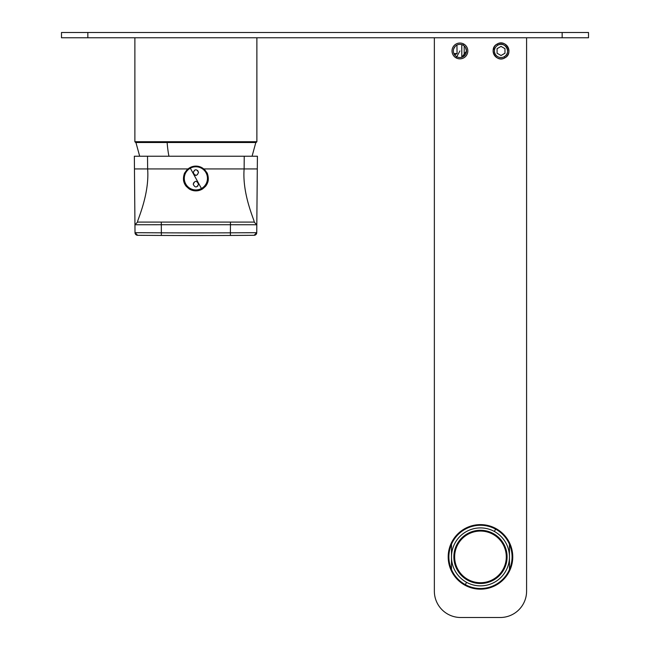<?xml version="1.0" encoding="UTF-8"?>
<svg xmlns="http://www.w3.org/2000/svg" width="650" height="650" viewBox="0 0 650 650"><rect width="100%" height="100%" fill="white"/><g stroke="black" fill="none" stroke-linecap="round" stroke-linejoin="round"><path stroke-width="0.97" d="M198.51 184.283C196.755 187.793 195 187.793 193.245 184.283C195 180.31 196.755 180.31 198.51 184.283C196.755 180.31 195 180.31 193.245 184.283L193.635 182.902L193.245 184.283C195 187.793 196.755 187.793 198.51 184.283L198.51 184.283M198.51 172.429C196.755 176.394 195 176.394 193.245 172.429C195 168.919 196.755 168.919 198.51 172.429L198.51 172.429C196.755 168.919 195 168.919 193.245 172.429C195 176.394 196.755 176.394 198.51 172.429L198.51 172.429M194.001 182.431L194.431 182.081L194.001 182.431M196.852 181.838L197.462 182.179L196.852 181.838M197.925 185.941L196.649 186.802L197.925 185.941M197.559 174.452L197.072 174.777L197.559 174.46M195.626 175.045L194.789 174.826L195.626 175.045M194.188 174.452L193.798 174.037L194.188 174.452M193.676 173.875L193.245 172.429L194.756 170.04L193.245 172.429L193.676 173.875M197.624 170.454L198.51 172.307L197.616 170.446M195.877 232.903A7181.168 7181.168 0 0 0 230.384 232.822L230.401 235.454A7183.808 7183.808 0 0 1 161.354 235.454L161.371 232.822A7181.168 7181.168 0 0 0 195.877 232.903A7181.168 7181.168 0 0 1 161.371 232.822L161.298 222.097L230.457 222.097L230.457 224.729L161.298 224.729L230.457 224.729L230.457 222.097L254.174 222.097L256.807 224.754L230.457 224.729L230.384 232.822L256.742 232.692L254.126 235.3L230.401 235.454L230.384 232.822A7181.168 7181.168 0 0 1 195.877 232.903M201.427 188.516A11.578 11.578 0 0 1 185.713 183.909A11.578 11.578 0 0 1 190.328 168.196L201.427 188.516L190.328 168.196A11.578 11.578 0 0 1 206.042 172.803A11.578 11.578 0 0 1 201.427 188.516L201.752 189.109A12.252 12.252 0 0 1 185.128 184.226A12.252 12.252 0 0 1 190.003 167.602L190.328 168.196A11.578 11.578 0 0 0 185.713 183.909A11.578 11.578 0 0 0 201.427 188.516A11.578 11.578 0 0 0 206.042 172.803A11.578 11.578 0 0 0 190.328 168.196L190.003 167.602A12.252 12.252 0 0 1 206.635 172.477A12.252 12.252 0 0 1 201.752 189.109L201.427 188.516M161.298 224.729L134.948 224.754L137.581 222.097L161.298 222.097L161.354 235.454A7183.808 7183.808 0 0 0 230.401 235.454L254.126 235.3A2.633 2.633 0 0 0 256.742 232.692L230.384 232.822L230.457 224.729L256.807 224.754L254.174 222.097L230.457 222.097L254.174 222.097C255.442 222.357 242.044 195.26 244.124 168.935L257.294 168.935L256.807 224.754L254.174 222.097L256.807 224.754L256.742 232.692L257.294 168.935L244.124 168.935C242.044 195.26 255.442 222.357 254.174 222.097L137.581 222.097L161.298 222.097L137.581 222.097L134.948 224.754L161.298 224.729M140.051 235.316L143.772 235.349M252.818 235.308L251.639 235.324M247.991 235.349L240.346 235.398M161.354 235.454L137.629 235.3L135.013 232.692L161.371 232.822L135.013 232.692L137.629 235.3A2.633 2.633 0 0 1 135.013 232.692L134.948 224.754L137.581 222.097L134.948 224.754L134.461 168.935L147.631 168.935C149.711 195.26 136.313 222.357 137.581 222.097C136.313 222.357 149.711 195.26 147.631 168.935L188.037 168.935L134.461 168.935L135.013 232.692M199.038 190.466A12.521 12.521 0 0 0 201.882 189.337C207.984 185.323 209.731 179.822 207.114 172.843L207.114 172.843C209.731 179.822 207.984 185.323 201.882 189.337A12.521 12.521 0 0 0 202.702 188.849M205.311 186.582A12.521 12.521 0 0 0 208.276 180.066M201.882 189.337L195.877 190.873L189.881 189.337A12.521 12.521 0 0 0 195.877 190.873L201.882 189.337A12.521 12.521 0 0 1 195.877 190.873L189.881 189.337C183.771 185.323 182.024 179.822 184.641 172.843L184.641 172.843C182.024 179.822 183.771 185.323 189.881 189.337A12.521 12.521 0 0 1 189.061 188.849M183.479 180.066A12.521 12.521 0 0 0 186.444 186.582M192.725 190.466A12.521 12.521 0 0 1 189.881 189.337M254.126 235.3L256.742 232.692L256.807 224.754L256.742 232.692M230.401 235.454L243.579 235.381M190.003 167.602A12.252 12.252 0 0 0 185.128 184.226A12.252 12.252 0 0 0 201.752 189.109A12.252 12.252 0 0 0 206.635 172.477A12.252 12.252 0 0 0 190.003 167.602M203.718 168.935L244.124 168.935L244.238 156.219L257.408 156.219L257.294 168.935L257.408 156.219L244.238 156.219L244.124 168.935L203.718 168.935M243.563 232.765L254.321 232.716M148.192 232.765L137.581 232.716M136.939 156.219L134.347 156.219L134.461 168.935L134.347 156.219L147.526 156.219L147.631 168.935L147.526 156.219L244.238 156.219L136.939 156.219M244.238 156.219L254.816 156.219L244.238 156.219M167.139 142.521A60.604 29.055 90 0 0 168.935 156.219A60.604 29.055 -90 0 1 167.139 142.521M135.663 142.521L256.092 142.521L135.663 142.521L134.875 141.724L256.88 141.724L256.092 142.521L256.88 141.724L134.875 141.724L135.663 142.521M256.88 37.773L256.88 141.724L256.88 37.773M134.875 141.724L134.875 37.773L134.875 141.724M468.089 579.556A25.821 25.821 0 0 1 457.811 544.513A25.821 25.821 0 0 1 492.854 534.227A25.821 25.821 0 0 1 503.132 569.27A25.821 25.821 0 0 1 468.089 579.556A25.821 25.821 0 0 0 503.132 569.27A25.821 25.821 0 0 0 492.854 534.227A25.821 25.821 0 0 0 457.811 544.513A25.821 25.821 0 0 0 468.089 579.556M493.236 533.536A26.617 26.617 0 0 1 503.831 569.652A26.617 26.617 0 0 1 467.716 580.247A26.617 26.617 0 0 1 457.113 544.131A26.617 26.617 0 0 1 493.236 533.536A26.617 26.617 0 0 0 457.113 544.131A26.617 26.617 0 0 0 467.716 580.247A26.617 26.617 0 0 0 503.831 569.652A26.617 26.617 0 0 0 493.236 533.536M494.374 531.456A28.99 28.99 0 0 1 509.462 556.896L509.462 556.896A28.99 28.99 0 0 1 466.578 582.327A28.99 28.99 0 0 1 451.49 556.896L451.49 556.896A28.99 28.99 0 0 1 494.374 531.456L495.633 529.141A31.623 31.623 0 0 1 509.462 544.253L509.462 569.53A31.623 31.623 0 0 1 465.311 584.642L466.578 582.327A28.99 28.99 0 0 0 509.462 556.896A28.99 28.99 0 0 0 494.374 531.456A28.99 28.99 0 0 0 451.49 556.887L451.49 544.253A31.623 31.623 0 0 1 495.633 529.141L494.374 531.456M509.462 569.53L509.462 544.253C512.956 552.679 512.956 561.104 509.462 569.53L509.462 544.253L509.462 569.53C512.956 561.104 512.956 552.679 509.462 544.253A31.623 31.623 0 0 0 451.49 544.253L451.49 556.896A28.99 28.99 0 0 0 466.578 582.327L465.311 584.642A31.623 31.623 0 0 1 451.49 569.53C447.988 561.104 447.988 552.679 451.49 544.253L451.49 569.53L451.49 544.253C447.988 552.679 447.988 561.104 451.49 569.53A31.623 31.623 0 0 0 509.462 569.53A31.623 31.623 0 0 0 509.462 544.253A31.623 31.623 0 0 1 509.462 569.53M451.49 569.53A31.623 31.623 0 0 1 451.49 544.253A31.623 31.623 0 0 0 451.49 569.53M501.028 46.386L504.977 48.661L504.977 53.227L501.028 55.51L497.071 53.227L497.071 48.661L501.028 46.386L497.071 48.661L497.071 53.227L497.071 48.661L501.028 46.386L504.977 48.661L501.028 46.386L497.071 48.661L497.071 53.227L501.028 55.51L504.977 53.227L504.977 48.661L504.977 53.227L501.028 55.51L497.071 53.227L501.028 55.51L504.977 53.227L504.977 48.661L501.028 46.386M493.139 50.464L493.139 51.415M457.08 53.584L456.926 45.078L457.08 53.584L454.618 54.852L457.08 53.584L453.879 53.584L454.569 54.787L453.879 53.584L456.698 53.804M459.916 50.944L456.763 56.729L459.916 50.944M461.76 46.841L461.809 44.639L462.239 44.785L461.809 44.639L461.809 57.257L466.505 51.106L461.809 57.257L461.76 46.962M494.431 46.581L493.131 50.562M493.122 51.09L493.886 54.332M493.131 51.391L493.139 50.481M497.868 45.167C505.131 40.731 511.843 53.007 504.189 56.729A6.589 6.589 0 0 1 495.243 54.104A6.589 6.589 0 0 1 497.868 45.167L497.234 44.005A7.906 7.906 -118.7 0 1 507.967 47.157A7.906 7.906 -118.7 0 1 504.814 57.882L504.189 56.729A6.589 6.589 61.3 0 0 506.805 47.791A6.589 6.589 61.3 0 0 497.868 45.167A6.589 6.589 -90 0 0 495.243 54.104A6.589 6.589 -90 0 0 504.189 56.729L504.814 57.882A7.906 7.906 90 0 1 494.089 54.738A7.906 7.906 90 0 1 497.234 44.005L497.868 45.167M455.211 46.337L453.659 48.88L455.211 46.337M456.763 56.729A6.589 6.589 0 0 1 454.139 47.791A6.589 6.589 0 0 1 463.076 45.167A6.589 6.589 0 0 1 465.701 54.104A6.589 6.589 0 0 1 456.763 56.729L456.129 57.882A7.906 7.906 0 0 1 452.985 47.157A7.906 7.906 0 0 1 463.71 44.005L463.076 45.167A6.589 6.589 0 0 0 454.139 47.791A6.589 6.589 0 0 0 456.763 56.729A6.589 6.589 0 0 0 465.701 54.104A6.589 6.589 0 0 0 463.076 45.167L463.71 44.005A7.906 7.906 0 0 1 466.854 54.738A7.906 7.906 0 0 1 456.129 57.882L456.763 56.729M465.457 47.377L466.505 50.968L465.473 47.401M456.398 45.378L456.926 45.078M464.994 585.219A32.281 32.281 0 0 1 452.148 541.418A32.281 32.281 0 0 1 495.95 528.564A32.281 32.281 0 0 0 452.148 541.418A32.281 32.281 0 0 0 464.994 585.219A32.281 32.281 0 0 0 508.804 572.366A32.281 32.281 0 0 0 495.95 528.564A32.281 32.281 0 0 1 508.804 572.366A32.281 32.281 0 0 1 464.994 585.219A32.281 32.281 0 0 0 508.804 572.366A32.281 32.281 0 0 0 495.95 528.564A32.281 32.281 0 0 0 452.148 541.418A32.281 32.281 0 0 0 464.994 585.219M434.354 591.151A26.349 26.349 0 0 0 460.712 617.5L500.24 617.5L460.712 617.5A26.349 26.349 0 0 1 434.354 591.151L434.354 37.773M500.24 617.5A26.349 26.349 0 0 0 526.589 591.151A26.349 26.349 0 0 1 500.24 617.5L460.712 617.5L500.24 617.5M526.589 37.773L526.589 591.151M456.129 57.882A7.906 7.906 0 0 0 466.854 54.738A7.906 7.906 0 0 0 463.71 44.005A7.906 7.906 0 0 0 452.985 47.157A7.906 7.906 0 0 0 456.129 57.882M497.234 44.005C488.052 48.466 496.096 63.204 504.814 57.882C514.004 53.422 505.952 38.691 497.234 44.005M87.839 37.773L588.51 37.773L562.161 37.773L562.161 32.5L588.51 32.5L588.51 37.773L588.51 32.5L562.161 32.5L562.161 37.773L61.49 37.773L87.839 37.773L87.839 32.5L87.839 37.773M61.49 32.5L61.49 37.773L61.49 32.5L562.161 32.5L61.49 32.5M135.931 142.521L139.677 156.219M255.824 142.521L252.078 156.219M464.198 45.939L464.198 55.949"/></g></svg>
